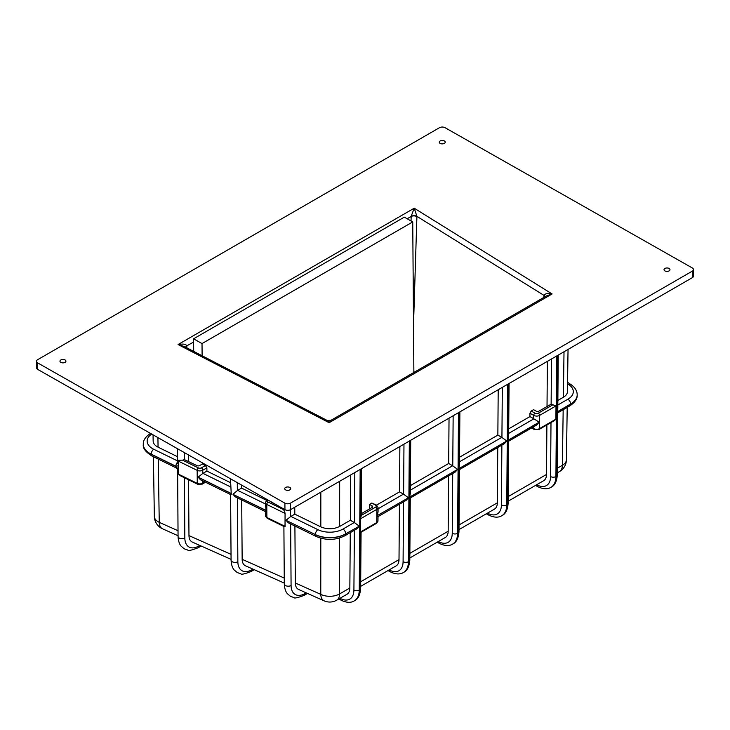 <?xml version="1.0" encoding="UTF-8"?>
<svg xmlns="http://www.w3.org/2000/svg" width="730" height="730" viewBox="0 0 730 730"><rect width="100%" height="100%" fill="white"/><g stroke="black" fill="none" stroke-linecap="round" stroke-linejoin="round"><path stroke-width="1.09" d="M184.243 452.536L184.288 459.544A3.969 2.29 0 0 1 182.536 460.137L178.558 460.301L178.613 474.226L197.264 483.37A3.988 2.3 0 0 0 202.666 483.242L204.902 481.946M285.038 513.4L266.788 504.457L266.879 517.47L285.029 526.357L285.065 513.062L283.824 509.759M153.054 434.843L153.154 441.121C153.282 443.539 154.915 445.555 158.063 447.161L177.5 456.688M158.255 459.097L159.25 522.351A13.906 8.03 179.1 0 1 154.34 516.347L154.34 516.347A13.906 13.906 0 0 0 162.589 528.83A13.906 7.674 -66 0 1 159.25 522.351L178.02 530.719M285.065 513.062L285.056 526.649L283.934 525.928M359.16 526.23L345.71 533.831L359.16 526.23L356.943 528.785L344.907 535.738A3.878 2.236 -120 0 0 345.71 533.995A22.411 12.939 0 0 1 315.36 534.707A3.878 2.044 116.1 0 0 316.163 536.459L288.396 522.853L286.078 520.362L315.36 534.552L286.078 520.362M286.078 520.207L290.595 516.594A3.896 2.254 -60 0 1 290.868 516.429L317.869 529.652A18.542 10.704 0 0 0 342.972 529.058L354.278 522.525A3.878 2.236 60 0 1 354.424 522.616L359.16 526.065M284.289 583.087L245.453 565.777C243.336 564.746 242.232 562.593 242.15 559.308L241.703 499.977M266.55 500.305L241.612 488.087L241.584 485.067M266.368 510.909C265.255 511.958 265.163 511.849 266.085 510.571L265.328 502.651A4.134 2.382 180 0 0 266.788 504.457A1.925 1.022 -63.9 0 1 268.029 502.021L283.778 509.732M266.076 510.407L233.043 494.383L266.085 510.571M233.034 494.219L237.359 490.569A3.896 2.254 -60 0 1 237.67 490.368L265.346 503.919M265.464 515.727A3.988 2.3 0 0 0 266.879 517.47A1.925 1.022 116.1 0 0 267.271 518.337L265.464 515.727L265.428 511.602L235.233 496.811L233.043 494.383M178.613 474.226L180.62 475.887L197.666 484.236L202.265 484.109L205.495 482.247M178.558 470.731A3.969 2.29 180 0 1 177.636 469.609L178.056 536.404C178.403 543.485 180.967 545.994 181.159 546.213L184.197 548.796L187.82 550.082C188.13 551.031 191.543 550.265 198.067 547.792A3.969 2.29 60 0 0 198.888 545.976L199.828 545.429M231.063 559.362L192.273 542.061C190.156 541.039 189.052 538.877 188.97 535.601L188.55 479.765M178.448 464.234A3.969 2.29 180 0 1 177.545 462.774L177.445 448.676M188.404 461.433L188.358 454.872M184.288 459.544L197 465.64A1.989 1.15 0 0 0 199.691 465.576L202.356 464.034L205.413 465.53L206.9 467.839L206.9 471.087L202.958 473.359A3.896 2.236 120.4 0 0 202.739 473.496L198.168 477.137L200.431 479.765L230.607 494.548L231.072 560.129C231.419 567.21 233.974 569.729 234.175 569.947L237.204 572.53L240.836 573.817C241.146 574.765 244.559 573.999 251.074 571.526A3.969 2.29 60 0 0 251.896 569.71L252.936 569.108M230.525 482.667L206.9 471.087M198.168 477.301L231.2 493.48L198.168 477.137M230.498 478.78L231.2 493.316M178.585 465.722L175.903 466.233A3.878 2.044 -63.9 0 1 177.536 462.126M231.2 493.48C230.324 494.785 230.461 494.913 231.602 493.882M177.591 469.445L176.715 468.14A3.878 2.044 -63.9 0 1 175.912 466.397L178.649 469.618M531.221 411.017L534.99 413.198A2.345 1.351 0 0 0 538.302 413.198A1.788 1.031 -120 0 1 539.57 415.397A4.134 2.382 180 0 1 533.73 415.397L529.943 413.216L531.221 411.017L533.575 409.658L536.121 411.127A1.989 1.15 0 0 0 538.932 411.127L551.132 404.219A3.778 2.181 -0 0 0 552.865 404.794L555.995 405.916L539.57 415.397L539.47 428.647L555.895 419.157L555.995 405.916M555.895 419.157L554.554 420.526L539.096 429.45A1.788 1.031 60 0 0 539.47 428.647A3.988 2.3 0 0 1 533.831 428.647A1.788 1.031 120 0 0 534.196 429.45L531.604 427.953M372.045 505.853L372.045 507.478A1.989 1.15 180 0 0 372.629 506.666A1.989 1.15 180 0 0 372.045 505.853L369.499 504.384L371.853 503.025L376.525 505.114L399.52 491.874L399.867 446.532M372.045 507.478L361.204 513.737M360.656 586.363L396.125 565.887A13.906 8.03 -120 0 0 399.009 559.618L399.429 504.257M377.154 515.681L408.326 497.842L377.154 515.681L378.058 511.986L378.103 507.651A4.134 2.382 180 0 1 376.899 509.321L376.799 522.561L360.365 532.051L360.958 531.695L360.365 532.051L360.465 518.802L361.067 515.526M369.499 504.384L369.462 508.965M399.52 491.874L403.453 494.146A3.878 2.236 60 0 1 403.599 494.228L408.326 497.677M377.154 515.836C378.313 516.867 378.24 516.895 376.935 515.937M408.326 497.842L406.108 500.406L378.012 516.63L377.967 520.946A3.988 2.3 0 0 1 376.799 522.561A1.788 1.031 60 0 1 376.424 523.373L377.967 520.946M508.162 501.2L543.631 480.723A13.906 8.03 -120 0 0 546.514 474.454L546.889 424.951M458.988 529.588L494.465 509.111A13.906 8.03 -120 0 0 497.34 502.842L497.76 447.49M409.822 557.976L445.3 537.499A13.906 8.03 -120 0 0 448.174 531.23L448.594 475.878M339.632 537.992L339.605 593.91A13.906 8.03 60 0 1 336.722 600.179L346.96 594.275A13.906 8.03 -120 0 0 349.843 588.006L350.263 532.644M349.843 588.006L339.605 593.91A13.906 8.167 180 0 1 320.771 594.357A13.906 7.674 114 0 0 324.111 600.836L298.634 589.484C296.517 588.453 295.413 586.299 295.331 583.014L294.902 526.038M557.364 468.195L562.365 465.302A13.906 8.03 60 0 1 559.49 471.571A13.906 13.906 0 0 0 566.434 459.727L566.434 459.727A13.906 8.03 -179.2 0 1 562.365 465.302L563.177 409.722M547.025 406.455L547.372 361.368M556.671 412.277C557.957 413.153 558.121 413.025 557.173 411.902L570.614 404.146A22.411 12.939 0 0 0 577.184 395.076C577.421 398.826 574.966 402.431 569.82 405.889L557.784 412.833L557.309 474.865A3.778 2.199 -179.6 0 1 556.205 476.407L557.118 355.738M577.184 394.994A22.411 12.939 0 0 1 577.184 395.076L577.184 394.912A22.411 12.939 180 0 1 570.623 403.982L557.173 411.902M557.173 411.747L557.811 408.417L558.222 355.108M529.943 413.216L529.943 416.575L533.758 418.783A4.097 2.363 0 0 0 533.867 418.847L539.178 422.132L536.714 424.997L508.618 441.221L508.144 503.253A3.778 2.199 -179.6 0 1 507.04 504.795L507.952 384.126M507.505 440.664C508.792 441.541 508.956 441.413 507.998 440.29L539.178 422.296M539.178 422.132L507.998 440.29M508.007 440.135L508.646 436.805L509.056 383.496M458.33 469.052C459.626 469.928 459.791 469.801 458.832 468.678L506.666 441.066L504.448 443.63L459.444 469.609L458.978 531.641A3.778 2.199 -179.6 0 1 457.874 533.183L458.787 412.514M506.666 441.066L458.832 468.678M458.832 468.523L459.48 465.192L459.882 411.875M409.165 497.44C410.452 498.316 410.625 498.189 409.667 497.066L457.491 469.454L455.283 472.018L410.278 497.997L409.813 560.029A3.778 2.199 -179.6 0 1 408.7 561.571L409.621 440.902M457.491 469.454L409.667 497.066M409.667 496.902L410.315 493.571L410.716 440.263M459.544 457.226L497.86 435.098L501.784 437.37A3.878 2.236 60 0 1 501.93 437.462L506.666 440.902M410.37 485.614L448.685 463.486L452.618 465.758A3.878 2.236 60 0 1 452.764 465.849L457.491 469.29M529.943 416.575L508.71 428.838M497.86 435.098L498.198 389.756M448.685 463.486L449.032 418.144M350.701 474.92L350.354 520.262L339.642 526.449C333.564 529.396 327.286 529.542 320.817 526.887L294.81 514.148L290.868 516.429M294.81 514.148L294.756 507.213M241.612 488.087L237.67 490.368M568.04 349.433L567.429 391.681C567.338 393.853 565.978 395.724 563.359 397.284L557.875 400.451M350.354 520.262L354.278 522.525M271.231 501.884A1.989 1.15 0 0 0 271.907 502.587L275.995 504.585M186.88 347.872L186.789 345.993A3.969 2.373 -2.8 0 0 185.703 347.261M193.614 342.06L186.77 345.856A3.969 2.272 -5.1 0 0 185.648 347.234M186.77 345.856C186.059 344.104 183.157 343.666 178.065 344.542L184.179 346.476M413.518 324.823L416.912 216.345L414.22 208.205L411.173 216.299L411.026 220.944M327.122 420.425L329.139 422.697L330.936 420.343L327.122 420.425L184.152 346.458M330.936 420.343L546.378 295.96L552.108 293.962C547.527 293.195 544.863 293.652 544.106 295.331A3.969 2.272 -172.5 0 1 545.1 296.69M544.106 295.331L544.078 295.44A3.969 2.354 -174.2 0 1 545.055 296.718M416.903 216.655A3.969 2.163 1.8 0 0 411.163 216.454L407.167 218.763M543.877 297.402L544.078 295.44L416.912 216.345A3.969 2.053 -0.3 0 0 411.173 216.299M37.668 362.901L284.901 503.143L284.946 509.668L37.714 369.416L37.668 362.901A3.969 2.272 179.6 0 1 36.5 361.304A3.969 2.272 179.6 0 1 37.668 359.68L439.433 127.723A3.969 2.272 179.6 0 1 445.054 127.695L692.286 267.946A3.969 2.272 179.6 0 1 693.454 269.534A3.969 2.272 179.6 0 1 692.286 271.159L692.332 277.674A3.969 2.272 -0.4 0 0 693.5 276.049L693.454 269.534M692.332 277.674L290.567 509.631L290.513 503.116A3.969 2.272 179.6 0 1 284.901 503.143M290.513 503.116L692.286 271.159M669.109 268.457A2.984 1.706 179.6 0 1 669.985 269.653A2.984 1.706 179.6 0 1 667.01 271.387A2.984 1.706 179.6 0 1 664.017 269.698A2.984 1.706 179.6 0 1 665.851 268.111A2.984 1.706 179.6 0 1 669.109 268.457M289.819 487.448A2.984 1.706 179.6 0 1 290.686 488.635A2.984 1.706 179.6 0 1 287.72 490.368A2.984 1.706 179.6 0 1 284.727 488.68A2.984 1.706 179.6 0 1 286.562 487.092A2.984 1.706 179.6 0 1 289.819 487.448M444.351 140.963A2.984 1.706 179.6 0 1 445.227 142.158A2.984 1.706 179.6 0 1 442.252 143.883A2.984 1.706 179.6 0 1 439.259 142.204A2.984 1.706 179.6 0 1 441.093 140.616A2.984 1.706 179.6 0 1 444.351 140.963M65.052 359.945A2.984 1.706 179.6 0 1 65.928 361.14A2.984 1.706 179.6 0 1 62.962 362.865A2.984 1.706 179.6 0 1 59.969 361.186A2.984 1.706 179.6 0 1 61.804 359.598A2.984 1.706 179.6 0 1 65.052 359.945M284.946 509.668A3.969 2.272 -0.4 0 0 290.567 509.631M36.5 361.304L36.546 367.82A3.969 2.272 -0.4 0 0 37.714 369.416M193.687 351.395L193.596 338.793L404.31 217.138L412.742 221.92L202.018 343.575L202.11 355.756M193.596 338.793L202.018 343.575M413.873 372.455L412.742 221.92M182.536 460.137L198.423 467.921A1.925 1.022 116.1 0 0 197.173 470.357L178.403 461.159M176.715 468.14L152.013 456.04A3.878 2.044 -63.9 0 1 151.21 454.297L151.21 454.133A22.411 12.939 180 0 1 143.29 444.342C143.062 440.363 145.516 436.686 150.663 433.31M143.299 444.424A22.411 12.939 0 0 0 143.299 444.506A22.411 12.939 0 0 0 151.21 454.297L175.912 466.397M175.903 466.233L151.21 454.133A3.878 2.044 -63.9 0 1 153.711 449.242L177.527 460.904M151.685 434.067A18.542 10.704 0 0 0 153.711 449.242M157.917 437.599L158.063 447.161M290.649 523.957L291.078 585.496A3.969 2.309 179.6 0 1 286.753 586.026A3.969 2.309 179.6 0 1 284.298 583.909L283.897 526.476M290.549 509.649L290.595 516.594M242.15 559.308L284.253 578.078M184.416 477.748L184.836 537.992A3.969 2.309 179.6 0 1 180.52 538.521A3.969 2.309 179.6 0 1 178.056 536.404M188.97 535.601L231.027 554.353M202.958 473.359L230.561 486.883M551.132 404.219L551.479 358.996M556.844 355.902L555.922 476.571A3.778 2.199 -179.6 0 1 550.584 476.544L550.995 422.579M361.195 515.453L375.631 507.122A2.345 1.351 0 0 0 375.631 505.206L371.853 503.025M360.693 581.737L399.009 559.618M361.067 532.234L360.638 588.417A3.778 2.199 -179.6 0 1 359.534 589.949L360.447 469.29M378.094 508.783L403.453 494.146M508.199 496.583L546.514 474.454M459.024 524.961L497.34 502.842M409.858 553.349L448.174 531.23M291.078 585.496A19.865 11.47 120 0 0 305.122 593.481L306.208 592.86M237.405 497.878L237.852 561.726A19.865 11.47 120 0 0 251.896 569.71M184.836 537.992A19.865 11.47 120 0 0 198.888 545.976M295.331 583.014L320.771 594.357L320.808 538.202M237.852 561.726A3.969 2.309 179.6 0 1 233.527 562.246A3.969 2.309 179.6 0 1 231.072 560.129M237.296 482.63L237.359 490.569M339.998 598.29L340.317 598.463A20.066 11.589 -120 0 0 353.913 590.086L354.369 530.272M389.163 569.902L389.482 570.075A20.066 11.589 -120 0 0 403.088 561.698L403.535 501.884M438.329 541.523L438.657 541.687A20.066 11.589 -120 0 0 452.253 533.32L452.709 473.505M487.494 513.135L487.822 513.309A20.066 11.589 -120 0 0 501.419 504.932L501.875 445.118M536.669 484.747L536.988 484.921A20.066 11.589 -120 0 0 550.584 476.544M507.669 384.29L506.757 504.959A3.778 2.199 -179.6 0 1 501.419 504.932M501.93 437.462L502.313 387.384M458.504 412.678L457.591 533.347A3.778 2.199 -179.6 0 1 452.253 533.32M452.764 465.849L453.148 415.772M409.338 441.066L408.426 561.726A3.778 2.199 -179.6 0 1 403.088 561.698M403.599 494.228L403.973 444.159M360.173 469.454L359.251 590.114A3.778 2.199 -179.6 0 1 353.913 590.086M354.424 522.616L354.807 472.547M305.122 593.481A3.969 2.29 60 0 1 304.3 595.297L307.522 593.444M339.669 481.289L339.642 526.449M320.817 526.887L320.835 492.157M563.359 397.284L564.016 351.76M338.802 598.983L341.22 600.261C346.54 602.779 350.902 602.98 354.315 600.863A23.844 13.761 60 0 0 359.251 590.114L359.534 589.949A23.844 13.761 -120 0 1 354.598 600.699A23.844 13.761 -120 0 1 354.461 600.781M403.626 572.393A23.844 13.761 -120 0 0 403.763 572.311A23.844 13.761 -120 0 0 408.7 561.571L408.426 561.726A23.844 13.761 60 0 1 403.489 572.475L403.763 572.311C407.294 570.632 409.311 566.535 409.813 560.029M452.792 544.005A23.844 13.761 -120 0 0 452.938 543.923A23.844 13.761 -120 0 0 457.874 533.183L457.591 533.347A23.844 13.761 60 0 1 452.655 544.087L452.938 543.923C456.469 542.244 458.476 538.147 458.978 531.641M501.957 515.617A23.844 13.761 -120 0 0 502.103 515.535A23.844 13.761 -120 0 0 507.04 504.795L506.757 504.959A23.844 13.761 60 0 1 501.82 515.699L502.103 515.535C505.635 513.856 507.651 509.759 508.144 503.253M551.132 487.229A23.844 13.761 -120 0 0 551.269 487.147A23.844 13.761 -120 0 0 556.205 476.407L555.922 476.571A23.844 13.761 60 0 1 550.986 487.311L551.269 487.147C554.8 485.468 556.817 481.371 557.309 474.865M535.473 485.432L537.891 486.709A3.778 2.272 -62.1 0 1 536.988 484.921M486.308 513.82L488.726 515.097A3.778 2.272 -62.1 0 1 487.822 513.309M437.142 542.207L439.56 543.485A3.778 2.272 -62.1 0 1 438.657 541.687M387.968 570.595L390.386 571.873A3.778 2.272 -62.1 0 1 389.482 570.075M341.22 600.261A3.778 2.272 -62.1 0 1 340.317 598.463M342.972 529.058A3.878 2.236 -120 0 1 345.71 533.831A22.411 12.939 180 0 1 315.36 534.552A3.878 2.044 116.1 0 1 317.869 529.652M410.342 490.168L452.618 465.758M459.508 461.78L501.784 437.37M508.673 433.392L533.867 418.847M569.82 405.889A3.878 2.236 -120 0 0 570.614 404.146L570.623 403.982A3.878 2.236 -120 0 0 567.876 399.21A18.542 10.704 0 0 0 568.907 384.71L567.538 383.788M557.839 405.004L567.876 399.21M567.566 382.274L571.088 384.673A3.878 2.409 124.2 0 0 568.907 384.71M375.631 507.122A1.788 1.031 60 0 1 376.899 509.321L360.465 518.802M532.115 427.652L533.831 428.647L533.812 426.676M534.99 413.198A1.788 1.031 -60 0 0 533.73 415.397L533.758 418.783M538.302 413.198L552.865 404.794M375.631 505.206A1.788 1.031 -60 0 1 376.525 505.114L378.103 507.651M206.9 467.839L202.767 470.22L202.739 473.496M198.423 467.921A2.199 1.268 0 0 0 201.398 467.848A1.925 1.113 60 0 1 202.767 470.22A4.134 2.382 180 0 1 197.173 470.357L197.264 483.37A1.925 1.022 116.1 0 0 197.666 484.236M202.684 480.869L202.666 483.242A1.925 1.113 60 0 1 202.265 484.109M201.398 467.848L205.413 465.53M268.038 500.068L267.901 500.15A2.199 1.268 0 0 0 268.029 502.021M265.328 502.651L266.934 500.05A1.925 1.113 60 0 1 267.901 500.15M178.065 344.542L414.22 208.205L552.108 293.962L329.139 422.697L178.065 344.542M152.013 456.04C145.626 452.052 142.724 448.211 143.299 444.506L143.29 444.342M154.34 516.347L153.4 456.724M283.778 510.179L283.769 508.992M361.551 468.651L361.186 516.21M566.434 459.727L567.201 407.395M254.25 569.692L251.074 571.526M201.142 546.022L198.067 547.792M557.328 472.821L559.49 471.571M324.111 600.836A13.906 13.906 0 0 0 336.722 600.179M162.589 528.83L178.047 535.729M284.298 583.909C284.645 590.99 287.2 593.499 287.401 593.718L290.43 596.301L294.062 597.587C294.373 598.536 297.785 597.779 304.3 595.297M354.315 600.863L354.598 600.699C358.129 599.02 360.145 594.923 360.638 588.417M537.891 486.709C543.211 489.228 547.573 489.428 550.986 487.311M488.726 515.097C494.037 517.616 498.408 517.816 501.82 515.699M439.56 543.485C444.871 546.004 449.242 546.204 452.655 544.087M390.386 571.873C395.706 574.391 400.067 574.592 403.489 572.475M571.088 384.673C575.14 387.539 577.174 390.952 577.184 394.912M316.163 536.459C326.009 540.583 335.59 540.337 344.907 535.738M360.967 532.298L376.424 523.373M534.196 429.45L539.096 429.45M266.934 500.05L267.463 499.749M267.271 518.337L284.089 526.576"/></g></svg>
